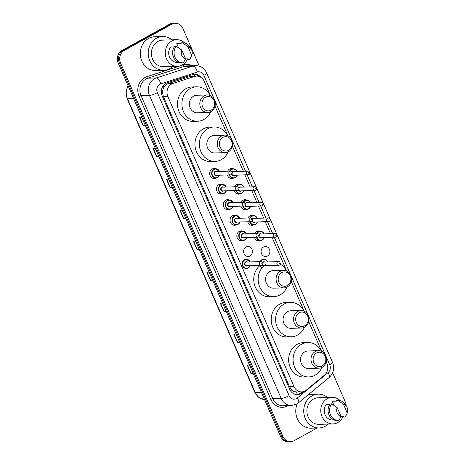 <?xml version="1.0" encoding="UTF-8"?>
<svg xmlns="http://www.w3.org/2000/svg" width="465" height="465" viewBox="0 0 465 465"><rect width="100%" height="100%" fill="white"/><g stroke="black" fill="none" stroke-linecap="round" stroke-linejoin="round"><path stroke-width="0.7" d="M227.635 171.201A5.01 4.418 -91.7 0 1 229.611 169.01A5.01 4.418 -91.7 0 1 231.419 168.504A5.01 4.418 -91.7 0 1 232.965 168.772M234.418 186.802A5.01 4.418 -91.7 0 1 236.394 184.611A5.01 4.418 -91.7 0 1 238.202 184.105A5.01 4.418 -91.7 0 1 239.748 184.373M241.201 202.403A5.01 4.418 -91.7 0 1 243.178 200.212A5.01 4.418 -91.7 0 1 244.991 199.706A5.01 4.418 -91.7 0 1 246.537 199.979M247.984 218.004A5.01 4.418 -91.7 0 1 249.961 215.812A5.01 4.418 -91.7 0 1 251.774 215.312A5.01 4.418 -91.7 0 1 253.32 215.58M254.768 233.604A5.01 4.418 -91.7 0 1 256.744 231.413A5.01 4.418 -91.7 0 1 258.557 230.913A5.01 4.418 -91.7 0 1 260.104 231.181M263.527 247.014A5.01 4.418 -91.7 0 1 265.341 246.514A5.01 4.418 -91.7 0 1 269.77 250.333A5.01 4.418 -91.7 0 1 267.445 256.023A5.01 4.418 -91.7 0 1 265.637 256.523A5.01 4.418 -91.7 0 1 261.202 252.704A5.01 4.418 -91.7 0 1 263.527 247.014M222.572 193.725A5.01 4.418 -91.7 0 1 221.049 194.085A5.01 4.418 -91.7 0 1 216.614 190.266A5.01 4.418 -91.7 0 1 218.939 184.57A5.01 4.418 -91.7 0 1 220.753 184.07A5.01 4.418 -91.7 0 1 222.299 184.338M229.355 209.326A5.01 4.418 -91.7 0 1 227.833 209.686A5.01 4.418 -91.7 0 1 223.398 205.867A5.01 4.418 -91.7 0 1 225.723 200.171A5.01 4.418 -91.7 0 1 227.536 199.671A5.01 4.418 -91.7 0 1 229.082 199.938M236.144 224.926A5.01 4.418 -91.7 0 1 234.616 225.287A5.01 4.418 -91.7 0 1 230.181 221.468A5.01 4.418 -91.7 0 1 232.506 215.772A5.01 4.418 -91.7 0 1 234.319 215.272A5.01 4.418 -91.7 0 1 235.865 215.539M242.928 240.527A5.01 4.418 -91.7 0 1 241.399 240.887A5.01 4.418 -91.7 0 1 236.964 237.069A5.01 4.418 -91.7 0 1 239.289 231.378A5.01 4.418 -91.7 0 1 241.103 230.873A5.01 4.418 -91.7 0 1 242.649 231.14M215.789 178.124A5.01 4.418 -91.7 0 1 214.266 178.484A5.01 4.418 -91.7 0 1 209.831 174.66A5.01 4.418 -91.7 0 1 212.156 168.969A5.01 4.418 -91.7 0 1 213.97 168.47A5.01 4.418 -91.7 0 1 215.516 168.737M246.072 246.979A5.01 4.418 -91.7 0 1 247.886 246.473A5.01 4.418 -91.7 0 1 252.321 250.298A5.01 4.418 -91.7 0 1 249.99 255.988A5.01 4.418 -91.7 0 1 248.182 256.488A5.01 4.418 -91.7 0 1 243.747 252.669A5.01 4.418 -91.7 0 1 246.072 246.979M210.442 95.616L204.257 81.392A9.393 8.283 88.3 0 0 196.55 76.109L189.708 76.603L168.179 83.566L166.859 84.148L163.843 87.461L162.942 89.809A3.133 2.761 88.3 0 0 162.558 93.233A9.393 1.825 156.5 0 1 161.5 93.796M196.55 76.109A9.393 8.283 88.3 0 0 194.498 76.463L172.968 83.427A9.393 8.283 88.3 0 0 171.62 84.008A9.393 8.283 88.3 0 0 167.871 96.557L293.985 386.601A9.393 8.283 88.3 0 0 301.686 391.89A9.393 8.283 88.3 0 0 306.319 390.112L324.396 375.203A9.393 8.283 88.3 0 0 326.918 363.496L326.186 361.817M294.078 391.402A9.393 8.283 -91.7 0 1 291.375 389.496L291.439 389.641A3.133 2.761 88.3 0 0 294.078 391.402L296.257 391.989L301.686 391.89M162.558 93.233L162.622 93.384A9.393 8.283 -91.7 0 1 162.942 89.809M162.622 93.384L163.436 96.691L289.55 386.735L291.375 389.496M321.623 351.319L308.725 321.664M304.162 311.161L291.264 281.505M286.702 271.002L272.089 237.4M270.473 233.692L265.306 221.799M263.69 218.091L258.523 206.198M256.907 202.49L251.739 190.598M250.124 186.889L244.956 174.997M243.34 171.289L232.465 146.277M227.902 135.774L215.004 106.119M233.244 178.165A5.01 4.418 -91.7 0 1 231.715 178.519A5.01 4.418 -91.7 0 1 227.35 174.968M240.027 193.766A5.01 4.418 -91.7 0 1 238.499 194.12A5.01 4.418 -91.7 0 1 234.133 190.569M246.81 209.366A5.01 4.418 -91.7 0 1 245.282 209.721A5.01 4.418 -91.7 0 1 240.917 206.169M253.594 224.967A5.01 4.418 -91.7 0 1 252.065 225.322A5.01 4.418 -91.7 0 1 247.7 221.77M260.377 240.568A5.01 4.418 -91.7 0 1 258.854 240.922A5.01 4.418 -91.7 0 1 254.483 237.371M201.113 77.492A9.393 8.283 88.3 0 0 194.608 74.249A9.393 8.283 88.3 0 0 192.556 74.603L167.255 82.787A9.393 8.283 88.3 0 0 165.912 83.369A9.393 8.283 88.3 0 0 162.157 95.918L289.742 389.35A9.393 8.283 88.3 0 0 297.449 394.634A9.393 8.283 88.3 0 0 302.081 392.855L303.645 391.565M317.078 428.009L294.014 440.739A9.393 8.283 -91.7 0 1 290.619 441.68A9.393 8.283 -91.7 0 1 282.918 436.391L120.551 62.984A9.393 8.283 -91.7 0 1 124.306 50.435L171.841 24.192A9.393 8.283 -91.7 0 1 175.235 23.25A9.393 8.283 -91.7 0 1 182.937 28.539L199.293 66.146M332.615 372.773L345.303 401.946A9.393 8.283 -91.7 0 1 346.152 405.707M290.619 441.68L288.259 441.75A9.393 8.283 -91.7 0 1 280.558 436.461L118.191 63.054A9.393 8.283 -91.7 0 1 121.946 50.505L169.481 24.261L170.661 24.227A9.393 8.283 -91.7 0 1 174.055 23.285A9.393 8.283 -91.7 0 0 170.661 24.227L123.126 50.47L170.661 24.227L171.841 24.192M118.191 63.054L119.371 63.019A9.393 8.283 -91.7 0 1 123.126 50.47A9.393 8.283 -91.7 0 0 119.371 63.019L281.738 436.426L119.371 63.019L120.551 62.984M289.439 441.715A9.393 8.283 -91.7 0 1 281.738 436.426A9.393 8.283 -91.7 0 0 289.439 441.715M302.145 391.861L300.901 392.89A9.393 8.283 -91.7 0 1 296.856 394.628M194.021 74.29A9.393 8.283 -91.7 0 1 198.933 76.429M253.07 373.25L251.152 373.54A2.505 0.488 156.5 0 1 250.914 373.564L253.175 373.494M249.507 365.048L247.241 365.112L250.914 373.564M239.603 342.275L237.679 342.56A2.505 0.488 156.5 0 1 237.446 342.583L239.708 342.519M236.034 334.068L233.773 334.137L237.446 342.583M226.135 311.3L224.211 311.585A2.505 0.488 156.5 0 1 223.979 311.608L226.24 311.538M222.566 303.093L220.305 303.163L223.979 311.608M212.668 280.319L210.744 280.61A2.505 0.488 156.5 0 1 210.506 280.633L212.772 280.564M209.099 272.118L206.832 272.182L210.506 280.633M145.318 125.44L143.394 125.724A2.505 0.488 156.5 0 1 143.162 125.748L145.423 125.684M141.749 117.232L139.488 117.302L143.162 125.748M158.792 156.414L156.868 156.699A2.505 0.488 156.5 0 1 156.629 156.722L158.896 156.659M155.223 148.207L152.956 148.277L156.629 156.722M172.259 187.389L170.335 187.68A2.505 0.488 156.5 0 1 170.103 187.703L172.364 187.633M168.69 179.188L166.429 179.252L170.103 187.703M185.727 218.37L183.803 218.655A2.505 0.488 156.5 0 1 183.57 218.678L185.831 218.608M182.158 210.163L179.897 210.232L183.57 218.678M199.194 249.345L197.27 249.629A2.505 0.488 156.5 0 1 197.038 249.653L199.299 249.589M195.626 241.137L193.364 241.207L197.038 249.653M169.481 24.261A9.393 8.283 -91.7 0 1 172.875 23.32L175.235 23.25M172.718 66.437A16.903 14.915 -91.7 0 1 169.742 68.617A16.903 14.915 -91.7 0 1 163.633 70.308A16.903 14.915 -91.7 0 1 148.666 57.41A16.903 14.915 -91.7 0 1 156.519 38.206A16.903 14.915 -91.7 0 1 162.634 36.514A16.903 14.915 -91.7 0 1 171.934 39.839M163.633 70.308L155.67 70.541A16.903 14.915 -91.7 0 1 140.709 57.648A16.903 14.915 -91.7 0 1 148.562 38.438A16.903 14.915 -91.7 0 1 154.676 36.747L162.634 36.514M187.569 58.852A13.305 11.735 -91.7 0 1 182.193 64.972A13.305 11.735 -91.7 0 1 177.38 66.297A13.305 11.735 -91.7 0 1 165.604 56.149A13.305 11.735 -91.7 0 1 171.783 41.03A13.305 11.735 -91.7 0 1 176.595 39.699A13.305 11.735 -91.7 0 1 184.704 43.042M177.38 66.297L163.523 66.71A13.305 11.735 -91.7 0 1 151.747 56.561A13.305 11.735 -91.7 0 1 157.931 41.443A13.305 11.735 -91.7 0 1 162.738 40.112L176.595 39.699M191.72 55.399L187.901 46.61A6.26 5.522 -91.7 0 1 191.394 49.424A6.26 5.522 -91.7 0 1 191.72 55.399L190.667 57.637A10.021 8.835 -91.7 0 1 189.586 59.415L188.11 59.456L187.843 58.84L185.494 58.91M178.577 47.831L176.741 43.611L181.164 43.483L180.897 42.867A10.021 8.835 -91.7 0 1 181.112 42.856L182.588 42.815A10.021 8.835 -91.7 0 1 190.371 47.564L191.394 49.424M180.897 42.867L182.373 42.821A10.021 8.835 -91.7 0 1 182.588 42.815M182.373 42.821L187.901 46.61M191.464 55.969L189.586 59.415M174.259 46.919L170.556 47.029A9.393 8.283 -91.7 0 0 169.562 57.102A9.393 8.283 -91.7 0 0 177.235 62.391L178.612 62.351M185.535 58.817A6.26 5.522 -91.7 0 1 181.71 50.028L185.535 58.817L183.396 62.833A10.021 8.835 -91.7 0 1 183.181 62.839A10.021 8.835 -91.7 0 1 174.916 57.09A10.021 8.835 -91.7 0 1 176.183 46.238L174.706 46.285A10.021 8.835 -91.7 0 0 173.439 57.131A10.021 8.835 -91.7 0 0 181.705 62.885A10.021 8.835 -91.7 0 0 181.92 62.874M181.71 50.028L176.183 46.238M211.104 110.182A7.202 6.353 -91.7 0 1 202.595 106.845A7.202 6.353 -91.7 0 1 205.472 97.226A7.202 6.353 -91.7 0 1 213.981 100.556A7.202 6.353 -91.7 0 1 211.104 110.182M210.982 111.612A8.765 7.731 -91.7 0 1 207.809 112.484A8.765 7.731 -91.7 0 1 200.055 105.799A8.765 7.731 -91.7 0 1 204.123 95.837A8.765 7.731 -91.7 0 1 207.291 94.965A8.765 7.731 -91.7 0 1 215.051 101.649A8.765 7.731 -91.7 0 1 210.982 111.612M207.291 94.965L196.829 95.273A8.765 7.731 88.3 0 0 193.661 96.15A8.765 7.731 88.3 0 0 189.586 106.107A8.765 7.731 88.3 0 0 197.346 112.797L207.809 112.484M210.715 111.745A17.217 15.188 -91.7 0 1 203.821 119.522A17.217 15.188 -91.7 0 1 197.596 121.243A17.217 15.188 -91.7 0 1 182.356 108.107A17.217 15.188 -91.7 0 1 190.354 88.542A17.217 15.188 -91.7 0 1 196.579 86.821A17.217 15.188 -91.7 0 1 210.238 95.528M197.596 121.243L193.173 121.377A17.217 15.188 -91.7 0 1 177.932 108.24A17.217 15.188 -91.7 0 1 185.93 88.676A17.217 15.188 -91.7 0 1 192.155 86.955L196.579 86.821M228.565 150.334A7.202 6.353 -91.7 0 1 220.055 147.004A7.202 6.353 -91.7 0 1 222.933 137.384A7.202 6.353 -91.7 0 1 231.442 140.715A7.202 6.353 -91.7 0 1 228.565 150.334M228.443 151.764A8.765 7.731 -91.7 0 1 225.269 152.642A8.765 7.731 -91.7 0 1 217.515 145.958A8.765 7.731 -91.7 0 1 221.584 135.995A8.765 7.731 -91.7 0 1 224.752 135.117A8.765 7.731 -91.7 0 1 232.512 141.808A8.765 7.731 -91.7 0 1 228.443 151.764M224.752 135.117L214.289 135.425A8.765 7.731 88.3 0 0 211.122 136.303A8.765 7.731 88.3 0 0 207.047 146.266A8.765 7.731 88.3 0 0 214.807 152.95L225.269 152.642M228.176 151.904A17.217 15.188 -91.7 0 1 221.282 159.681A17.217 15.188 -91.7 0 1 215.057 161.402A17.217 15.188 -91.7 0 1 199.816 148.265A17.217 15.188 -91.7 0 1 207.814 128.7A17.217 15.188 -91.7 0 1 214.04 126.98A17.217 15.188 -91.7 0 1 227.699 135.687M215.057 161.402L210.633 161.529A17.217 15.188 -91.7 0 1 195.393 148.393A17.217 15.188 -91.7 0 1 203.391 128.834A17.217 15.188 -91.7 0 1 209.616 127.108L214.04 126.98M287.364 285.562A7.202 6.353 -91.7 0 1 278.855 282.232A7.202 6.353 -91.7 0 1 281.732 272.612A7.202 6.353 -91.7 0 1 290.241 275.943A7.202 6.353 -91.7 0 1 287.364 285.562M287.242 286.992A8.765 7.731 -91.7 0 1 284.069 287.87A8.765 7.731 -91.7 0 1 276.309 281.185A8.765 7.731 -91.7 0 1 280.383 271.223A8.765 7.731 -91.7 0 1 283.551 270.345A8.765 7.731 -91.7 0 1 291.311 277.035A8.765 7.731 -91.7 0 1 287.242 286.992M283.551 270.345L273.089 270.653A8.765 7.731 88.3 0 0 269.915 271.531A8.765 7.731 88.3 0 0 265.846 281.494A8.765 7.731 88.3 0 0 273.606 288.178L284.069 287.87M286.975 287.132A17.217 15.188 -91.7 0 1 280.081 294.903A17.217 15.188 -91.7 0 1 273.856 296.629A17.217 15.188 -91.7 0 1 258.616 283.493A17.217 15.188 -91.7 0 1 266.614 263.928M273.856 296.629L269.433 296.757A17.217 15.188 -91.7 0 1 254.576 285.074A17.217 15.188 -91.7 0 1 259.918 265.608M280.244 264.137A17.217 15.188 -91.7 0 1 286.498 270.915M304.825 325.721A7.202 6.353 -91.7 0 1 296.315 322.39A7.202 6.353 -91.7 0 1 299.193 312.765A7.202 6.353 -91.7 0 1 307.702 316.101A7.202 6.353 -91.7 0 1 304.825 325.721M304.703 327.151A8.765 7.731 -91.7 0 1 301.529 328.028A8.765 7.731 -91.7 0 1 293.77 321.338A8.765 7.731 -91.7 0 1 297.844 311.381A8.765 7.731 -91.7 0 1 301.012 310.504A8.765 7.731 -91.7 0 1 308.772 317.188A8.765 7.731 -91.7 0 1 304.703 327.151M301.012 310.504L290.549 310.812A8.765 7.731 88.3 0 0 287.376 311.69A8.765 7.731 88.3 0 0 283.307 321.646A8.765 7.731 88.3 0 0 291.067 328.337L301.529 328.028M304.435 327.29A17.217 15.188 -91.7 0 1 297.542 335.062A17.217 15.188 -91.7 0 1 291.317 336.788A17.217 15.188 -91.7 0 1 276.076 323.652A17.217 15.188 -91.7 0 1 284.074 304.087A17.217 15.188 -91.7 0 1 290.3 302.366A17.217 15.188 -91.7 0 1 303.959 311.068M291.317 336.788L286.893 336.916A17.217 15.188 -91.7 0 1 271.653 323.779A17.217 15.188 -91.7 0 1 279.651 304.215A17.217 15.188 -91.7 0 1 285.876 302.494L290.3 302.366M322.286 365.879A7.202 6.353 -91.7 0 1 313.776 362.543A7.202 6.353 -91.7 0 1 316.653 352.923A7.202 6.353 -91.7 0 1 325.163 356.254A7.202 6.353 -91.7 0 1 322.286 365.879M322.164 367.309A8.765 7.731 -91.7 0 1 318.99 368.187A8.765 7.731 -91.7 0 1 311.23 361.497A8.765 7.731 -91.7 0 1 315.305 351.54A8.765 7.731 -91.7 0 1 318.473 350.662A8.765 7.731 -91.7 0 1 326.232 357.347A8.765 7.731 -91.7 0 1 322.164 367.309M318.473 350.662L308.01 350.97A8.765 7.731 88.3 0 0 304.842 351.848A8.765 7.731 88.3 0 0 300.768 361.805A8.765 7.731 88.3 0 0 308.527 368.495L318.99 368.187M321.896 367.443A17.217 15.188 -91.7 0 1 315.003 375.22A17.217 15.188 -91.7 0 1 308.777 376.941A17.217 15.188 -91.7 0 1 293.537 363.804A17.217 15.188 -91.7 0 1 301.535 344.245A17.217 15.188 -91.7 0 1 307.76 342.519A17.217 15.188 -91.7 0 1 321.42 351.226M308.777 376.941L304.354 377.074A17.217 15.188 -91.7 0 1 289.114 363.938A17.217 15.188 -91.7 0 1 297.112 344.373A17.217 15.188 -91.7 0 1 303.337 342.653L307.76 342.519M328.226 424.08A16.903 14.915 -91.7 0 1 325.25 426.26A16.903 14.915 -91.7 0 1 319.141 427.945A16.903 14.915 -91.7 0 1 304.174 415.053A16.903 14.915 -91.7 0 1 312.027 395.843A16.903 14.915 -91.7 0 1 318.141 394.151A16.903 14.915 -91.7 0 1 327.441 397.482M319.141 427.945L311.178 428.184A16.903 14.915 -91.7 0 1 297.315 403.667M343.077 416.489A13.305 11.735 -91.7 0 1 337.7 422.609A13.305 11.735 -91.7 0 1 332.888 423.941A13.305 11.735 -91.7 0 1 321.112 413.792A13.305 11.735 -91.7 0 1 327.29 398.674A13.305 11.735 -91.7 0 1 332.103 397.343A13.305 11.735 -91.7 0 1 340.211 400.679M332.888 423.941L319.031 424.347A13.305 11.735 -91.7 0 1 307.255 414.199A13.305 11.735 -91.7 0 1 313.433 399.08A13.305 11.735 -91.7 0 1 318.246 397.749L332.103 397.343M347.227 413.042L343.402 404.248A6.26 5.522 -91.7 0 1 346.902 407.067A6.26 5.522 -91.7 0 1 347.227 413.042L346.175 415.274A10.021 8.835 -91.7 0 1 345.094 417.053L343.618 417.099L343.35 416.483L340.996 416.553M334.085 405.474L332.248 401.254L336.672 401.121L336.404 400.505A10.021 8.835 -91.7 0 1 336.619 400.499L338.096 400.452A10.021 8.835 -91.7 0 1 345.879 405.207L346.902 407.067M336.404 400.505L337.875 400.464A10.021 8.835 -91.7 0 1 338.096 400.452M337.875 400.464L343.402 404.248M346.966 413.612L345.094 417.053M329.766 404.562L326.058 404.672A9.393 8.283 -91.7 0 0 325.07 414.739A9.393 8.283 -91.7 0 0 332.737 420.029L334.12 419.988M308.487 394.547A16.903 14.915 -91.7 0 1 310.184 394.39L318.141 394.151M341.037 416.46A6.26 5.522 -91.7 0 1 337.218 407.666L341.037 416.46L338.904 420.47A10.021 8.835 -91.7 0 1 338.683 420.482A10.021 8.835 -91.7 0 1 330.417 414.728A10.021 8.835 -91.7 0 1 331.69 403.882L330.214 403.922A10.021 8.835 -91.7 0 0 328.947 414.774A10.021 8.835 -91.7 0 0 337.212 420.523A10.021 8.835 -91.7 0 0 337.427 420.517M337.218 407.666L331.69 403.882M168.179 83.566L172.968 83.427M297.391 394.553A9.393 3.65 -129.5 0 0 296.257 391.989M194.62 76.161A9.393 4.284 -107.9 0 0 193.76 74.324M163.843 87.461A9.393 4.284 -107.9 0 0 163.198 85.781M291.439 389.641A9.393 1.825 156.5 0 1 290.212 390.292M163.436 96.691L167.871 96.557M189.708 76.603L194.498 76.463M289.55 386.735L293.985 386.601M245.555 171.219L203.862 75.33A6.26 5.522 88.3 0 0 197.358 72.04L160.751 83.88A6.26 5.522 88.3 0 0 159.855 84.27A6.26 5.522 88.3 0 0 157.35 92.634L289.102 395.639A6.26 5.522 88.3 0 0 296.501 398.54A6.26 5.522 88.3 0 0 297.327 397.982L328.058 372.634A6.26 5.522 88.3 0 0 329.737 364.833L274.304 237.336M289.102 395.639A6.26 1.221 -23.5 0 1 281.203 398.464L149.451 95.453A12.52 11.044 -91.7 0 1 154.456 78.725A12.52 11.044 -91.7 0 1 156.252 77.946L147.853 78.19A12.52 11.044 88.3 0 0 146.056 78.969A12.52 11.044 88.3 0 0 141.052 95.703L272.804 398.708A12.52 11.044 88.3 0 0 283.075 405.759L291.474 405.509A12.52 11.044 -91.7 0 1 281.203 398.464L272.804 398.708A1.564 0.302 156.5 0 0 270.828 399.418L139.076 96.406A1.564 0.302 156.5 0 1 141.052 95.703L149.451 95.453A6.26 1.221 -23.5 0 0 157.35 92.634M291.474 405.509L296.583 404.108L298.361 402.899A6.26 2.435 -129.5 0 0 297.327 397.982M139.076 96.406A14.09 12.427 -91.7 0 1 144.708 77.585A14.09 12.427 -91.7 0 1 146.725 76.708L183.332 64.873A14.09 12.427 -91.7 0 1 192.144 65.734M288.027 405.614A14.09 12.427 -91.7 0 1 270.828 399.418M124.306 50.435L121.946 50.505M282.918 436.391L280.558 436.461M160.751 83.88A6.26 2.854 -107.9 0 0 156.252 77.946L192.859 66.106L184.454 66.356L147.853 78.19A1.564 0.715 72.1 0 1 146.725 76.708M197.358 72.04A6.26 2.854 -107.9 0 0 192.859 66.106A12.52 11.044 -91.7 0 1 195.591 65.635L187.192 65.879A12.52 11.044 88.3 0 0 184.454 66.356A1.564 0.715 72.1 0 1 183.332 64.873M272.688 233.628L267.52 221.735M265.904 218.027L260.737 206.135M259.121 202.426L253.954 190.534M252.338 186.82L247.171 174.933M298.361 402.899L329.092 377.557A6.26 2.435 -129.5 0 0 328.058 372.634M329.737 364.833A6.26 1.221 -23.5 0 0 332.533 362.421L206.652 72.918C204.379 68.181 200.694 65.751 195.591 65.635M203.862 75.33A6.26 1.221 -23.5 0 0 206.652 72.918M300.901 392.89L302.081 392.855M264.544 399.633L258.807 397.499L254.872 392.483A3.133 0.61 -23.5 0 0 255.268 392.6A12.52 11.044 88.3 0 0 264.538 399.627M128.137 85.926A12.52 11.044 88.3 0 0 127.387 98.493A3.133 0.61 156.5 0 1 126.992 98.371L125.916 91.849L128.02 85.647M133.525 98.307L127.387 98.493L255.268 392.6L261.406 392.419M197.27 249.629L193.609 241.201M183.803 218.655L180.135 210.221M170.335 187.68L166.668 179.246M156.868 156.699L153.2 148.271M143.394 125.724L139.733 117.29M210.744 280.61L207.076 272.176M224.211 311.585L220.544 303.151M237.679 342.56L234.011 334.132M251.152 373.54L247.485 365.106M219.585 175.195A4.697 4.144 -91.7 0 1 217.574 177.653A4.697 4.144 -91.7 0 1 215.876 178.124A4.697 4.144 -91.7 0 1 211.72 174.538A4.697 4.144 -91.7 0 1 213.9 169.208A4.697 4.144 -91.7 0 1 215.597 168.737A4.697 4.144 -91.7 0 1 219.474 171.44M219.323 171.446A4.383 3.865 88.3 0 0 214.167 169.481A4.383 3.865 88.3 0 0 212.418 175.34A4.383 3.865 88.3 0 0 217.597 177.368A4.383 3.865 88.3 0 0 219.434 175.2M216.934 175.27A2.191 1.936 -91.7 0 1 214.15 174.381A2.191 1.936 -91.7 0 1 216.824 171.515M230.419 171.114L215.975 171.544A1.877 1.657 88.3 0 0 216.086 175.299L230.53 174.869A1.877 1.657 -91.7 0 1 230.419 171.114C232.517 171.887 232.826 173.061 231.355 174.648L230.53 174.869A1.877 1.657 -91.7 0 0 231.21 174.683M231.338 173.253L231.088 172.689L231.338 173.253M226.374 190.795A4.697 4.144 -91.7 0 1 224.357 193.254A4.697 4.144 -91.7 0 1 222.659 193.725A4.697 4.144 -91.7 0 1 218.504 190.144A4.697 4.144 -91.7 0 1 220.683 184.808A4.697 4.144 -91.7 0 1 222.38 184.338A4.697 4.144 -91.7 0 1 226.257 187.04M226.106 187.046A4.383 3.865 88.3 0 0 220.956 185.082A4.383 3.865 88.3 0 0 219.201 190.941A4.383 3.865 88.3 0 0 224.38 192.969A4.383 3.865 88.3 0 0 226.217 190.801M223.717 190.877A2.191 1.936 -91.7 0 1 220.933 189.982A2.191 1.936 -91.7 0 1 223.607 187.116M237.202 186.715L222.758 187.145A1.877 1.657 88.3 0 0 222.869 190.9L237.313 190.47A1.877 1.657 -91.7 0 1 237.202 186.715C239.301 187.488 239.615 188.662 238.138 190.249L237.313 190.47A1.877 1.657 -91.7 0 0 237.993 190.284M238.121 188.854L237.877 188.29L238.121 188.854M233.157 206.396A4.697 4.144 -91.7 0 1 231.14 208.855A4.697 4.144 -91.7 0 1 229.443 209.326A4.697 4.144 -91.7 0 1 225.287 205.745A4.697 4.144 -91.7 0 1 227.466 200.409A4.697 4.144 -91.7 0 1 229.164 199.938A4.697 4.144 -91.7 0 1 233.041 202.641M232.889 202.647A4.383 3.865 88.3 0 0 227.74 200.682A4.383 3.865 88.3 0 0 225.984 206.541A4.383 3.865 88.3 0 0 231.163 208.57A4.383 3.865 88.3 0 0 233 206.402M230.501 206.477A2.191 1.936 -91.7 0 1 227.716 205.582A2.191 1.936 -91.7 0 1 230.39 202.723M243.986 202.316L229.541 202.746A1.877 1.657 88.3 0 0 229.652 206.501L244.096 206.076A1.877 1.657 -91.7 0 1 243.986 202.316C246.084 203.089 246.398 204.263 244.921 205.85L244.096 206.076A1.877 1.657 -91.7 0 0 244.776 205.885M244.904 204.455L244.66 203.891L244.904 204.455M239.94 221.997A4.697 4.144 -91.7 0 1 237.923 224.456A4.697 4.144 -91.7 0 1 236.226 224.926A4.697 4.144 -91.7 0 1 232.07 221.346A4.697 4.144 -91.7 0 1 234.25 216.01A4.697 4.144 -91.7 0 1 235.947 215.539A4.697 4.144 -91.7 0 1 239.83 218.242M239.673 218.248A4.383 3.865 88.3 0 0 234.523 216.283A4.383 3.865 88.3 0 0 232.767 222.142A4.383 3.865 88.3 0 0 237.946 224.171A4.383 3.865 88.3 0 0 239.783 222.003M237.284 222.078A2.191 1.936 -91.7 0 1 234.5 221.183A2.191 1.936 -91.7 0 1 237.173 218.323M250.769 217.922L236.325 218.347A1.877 1.657 88.3 0 0 236.435 222.101L250.879 221.677A1.877 1.657 -91.7 0 1 250.769 217.922C252.867 218.69 253.181 219.864 251.705 221.45L250.879 221.677A1.877 1.657 -91.7 0 0 251.559 221.485M251.687 220.055L251.443 219.492L251.687 220.055M246.723 237.598A4.697 4.144 -91.7 0 1 244.706 240.056A4.697 4.144 -91.7 0 1 243.009 240.527A4.697 4.144 -91.7 0 1 238.853 236.947A4.697 4.144 -91.7 0 1 241.033 231.611A4.697 4.144 -91.7 0 1 242.73 231.14A4.697 4.144 -91.7 0 1 246.613 233.843M246.456 233.849A4.383 3.865 88.3 0 0 241.306 231.884A4.383 3.865 88.3 0 0 239.551 237.743A4.383 3.865 88.3 0 0 244.735 239.771A4.383 3.865 88.3 0 0 246.566 237.603M244.067 237.679A2.191 1.936 -91.7 0 1 241.283 236.784A2.191 1.936 -91.7 0 1 243.956 233.924M257.552 233.523L243.108 233.947A1.877 1.657 88.3 0 0 243.224 237.702L257.668 237.278A1.877 1.657 -91.7 0 1 257.552 233.523C259.65 234.29 259.964 235.464 258.488 237.051L257.668 237.278A1.877 1.657 -91.7 0 0 258.342 237.086M258.47 235.656L258.226 235.092L258.47 235.656M250.17 265.655A4.697 4.144 -91.7 0 1 248.159 268.113A4.697 4.144 -91.7 0 1 246.462 268.584A4.697 4.144 -91.7 0 1 242.306 265.004A4.697 4.144 -91.7 0 1 244.485 259.668A4.697 4.144 -91.7 0 1 246.183 259.197A4.697 4.144 -91.7 0 1 250.06 261.9M249.903 261.905A4.383 3.865 88.3 0 0 244.753 259.947A4.383 3.865 88.3 0 0 243.003 265.8A4.383 3.865 88.3 0 0 248.182 267.828A4.383 3.865 88.3 0 0 250.013 265.66M247.519 265.736A2.191 1.936 -91.7 0 1 244.735 264.841A2.191 1.936 -91.7 0 1 247.409 261.981M261.005 261.58L246.56 262.004A1.877 1.657 88.3 0 0 246.671 265.759L261.115 265.335A1.877 1.657 -91.7 0 1 261.005 261.58C263.103 262.347 263.411 263.521 261.94 265.108L261.115 265.335A1.877 1.657 -91.7 0 0 261.795 265.143M261.917 263.713L261.673 263.149L261.917 263.713M237.04 175.229A4.697 4.144 -91.7 0 1 235.028 177.688A4.697 4.144 -91.7 0 1 233.331 178.159A4.697 4.144 -91.7 0 1 229.257 174.91M229.576 171.143A4.697 4.144 -91.7 0 1 231.355 169.243A4.697 4.144 -91.7 0 1 233.052 168.772A4.697 4.144 -91.7 0 1 236.929 171.475M236.772 171.48A4.383 3.865 88.3 0 0 231.622 169.522A4.383 3.865 88.3 0 0 230.047 171.126M229.693 174.898A4.383 3.865 88.3 0 0 235.052 177.403A4.383 3.865 88.3 0 0 236.883 175.235M231.971 171.899A2.191 1.936 -91.7 0 1 234.279 171.556M234.389 175.311A2.191 1.936 -91.7 0 1 231.628 174.462M248.665 174.718A1.877 1.657 -91.7 0 1 247.194 171.341A1.877 1.657 -91.7 0 1 247.874 171.155L233.43 171.579A1.877 1.657 88.3 0 0 232.18 172.288M248.543 172.724L248.787 173.288L248.543 172.724M231.942 174.131A1.877 1.657 88.3 0 0 233.54 175.334L248.81 174.683C250.687 173.73 249.176 170.492 247.874 171.155M241.812 193.289A4.697 4.144 -91.7 0 1 240.114 193.76A4.697 4.144 -91.7 0 1 236.04 190.511M236.359 186.744A4.697 4.144 -91.7 0 1 238.138 184.843A4.697 4.144 -91.7 0 1 239.835 184.373A4.697 4.144 -91.7 0 1 243.712 187.075M243.555 187.081A4.383 3.865 88.3 0 0 238.406 185.122A4.383 3.865 88.3 0 0 236.836 186.727M236.476 190.499A4.383 3.865 88.3 0 0 241.835 193.004A4.383 3.865 88.3 0 0 243.666 190.836M238.754 187.5A2.191 1.936 -91.7 0 1 241.062 187.157M241.172 190.912A2.191 1.936 -91.7 0 1 238.411 190.063M255.448 190.319A1.877 1.657 -91.7 0 1 253.977 186.942A1.877 1.657 -91.7 0 1 254.657 186.756L240.213 187.18A1.877 1.657 88.3 0 0 238.964 187.889M255.326 188.331L255.57 188.889L255.326 188.331M238.725 189.732A1.877 1.657 88.3 0 0 240.324 190.935L255.593 190.284C257.471 189.331 255.965 186.093 254.657 186.756M243.823 190.83A4.697 4.144 -91.7 0 1 241.864 193.26M250.606 206.431A4.697 4.144 -91.7 0 1 248.595 208.89A4.697 4.144 -91.7 0 1 246.898 209.36A4.697 4.144 -91.7 0 1 242.823 206.111M243.143 202.345A4.697 4.144 -91.7 0 1 244.921 200.444A4.697 4.144 -91.7 0 1 246.619 199.973A4.697 4.144 -91.7 0 1 250.496 202.676M250.339 202.682A4.383 3.865 88.3 0 0 245.189 200.723A4.383 3.865 88.3 0 0 243.619 202.327M243.259 206.1A4.383 3.865 88.3 0 0 248.618 208.605A4.383 3.865 88.3 0 0 250.449 206.437M245.537 203.1A2.191 1.936 -91.7 0 1 247.845 202.757M247.955 206.512A2.191 1.936 -91.7 0 1 245.195 205.664M262.231 205.919A1.877 1.657 -91.7 0 1 260.76 202.542A1.877 1.657 -91.7 0 1 261.44 202.356L246.996 202.781A1.877 1.657 88.3 0 0 245.747 203.49M262.109 203.932L262.353 204.49L262.109 203.932M245.508 205.332A1.877 1.657 88.3 0 0 247.107 206.536L262.376 205.885C264.254 204.931 262.748 201.694 261.44 202.356M257.389 222.032A4.697 4.144 -91.7 0 1 255.378 224.49A4.697 4.144 -91.7 0 1 253.681 224.961A4.697 4.144 -91.7 0 1 249.606 221.712M249.926 217.946A4.697 4.144 -91.7 0 1 251.705 216.045A4.697 4.144 -91.7 0 1 253.402 215.574A4.697 4.144 -91.7 0 1 257.279 218.277M257.122 218.283A4.383 3.865 88.3 0 0 251.972 216.324A4.383 3.865 88.3 0 0 250.403 217.928M250.042 221.7A4.383 3.865 88.3 0 0 255.401 224.206A4.383 3.865 88.3 0 0 257.238 222.038M252.321 218.701A2.191 1.936 -91.7 0 1 254.628 218.358M254.739 222.113A2.191 1.936 -91.7 0 1 251.978 221.264M269.014 221.52A1.877 1.657 -91.7 0 1 267.544 218.143A1.877 1.657 -91.7 0 1 268.224 217.957L253.78 218.381A1.877 1.657 88.3 0 0 252.53 219.091M268.892 219.532L269.142 220.09L268.892 219.532M252.292 220.933A1.877 1.657 88.3 0 0 253.89 222.136L269.159 221.485C271.037 220.532 269.531 217.294 268.224 217.957M262.161 240.091A4.697 4.144 -91.7 0 1 260.464 240.562A4.697 4.144 -91.7 0 1 256.389 237.313M256.709 233.546A4.697 4.144 -91.7 0 1 258.488 231.646A4.697 4.144 -91.7 0 1 260.185 231.175A4.697 4.144 -91.7 0 1 264.062 233.878M263.911 233.883A4.383 3.865 88.3 0 0 258.755 231.925A4.383 3.865 88.3 0 0 257.186 233.529M256.825 237.301A4.383 3.865 88.3 0 0 262.184 239.806A4.383 3.865 88.3 0 0 264.021 237.638M259.104 234.302A2.191 1.936 -91.7 0 1 261.411 233.959M261.522 237.714A2.191 1.936 -91.7 0 1 258.761 236.865M275.797 237.127A1.877 1.657 -91.7 0 1 274.327 233.744A1.877 1.657 -91.7 0 1 275.007 233.558L260.563 233.982A1.877 1.657 88.3 0 0 259.313 234.691M275.675 235.133L275.925 235.697L275.675 235.133M259.075 236.534A1.877 1.657 88.3 0 0 260.673 237.737L275.943 237.086C277.82 236.133 276.315 232.895 275.007 233.558M264.172 237.632A4.697 4.144 -91.7 0 1 262.214 240.062M261.847 268.067A4.697 4.144 -91.7 0 1 259.842 265.37M260.162 261.603A4.697 4.144 -91.7 0 1 261.94 259.703A4.697 4.144 -91.7 0 1 263.638 259.232A4.697 4.144 -91.7 0 1 267.514 261.94M267.358 261.94A4.383 3.865 88.3 0 0 262.208 259.981A4.383 3.865 88.3 0 0 260.632 261.592M260.278 265.358A4.383 3.865 88.3 0 0 262.086 267.764M262.556 262.359A2.191 1.936 -91.7 0 1 264.864 262.016M279.25 265.184A1.877 1.657 -91.7 0 1 277.779 261.801A1.877 1.657 -91.7 0 1 278.459 261.615L264.015 262.039A1.877 1.657 88.3 0 0 262.766 262.748M279.128 263.19L279.372 263.754L279.128 263.19M262.527 264.591A1.877 1.657 88.3 0 0 263.969 265.794M263.643 266.09A2.191 1.936 -91.7 0 1 262.208 264.928M329.092 377.557C333.545 373.331 334.69 368.286 332.533 362.421M254.872 392.483L126.992 98.371M183.181 62.839L181.705 62.885M338.683 420.482L337.212 420.523M212.441 168.83L215.597 168.737L219.509 171.44M219.62 175.195L217.603 177.647L212.72 178.217M219.224 184.431L222.38 184.338L226.292 187.04M226.403 190.795L224.386 193.248L219.503 193.818M226.007 200.031L229.164 199.938L233.075 202.641M233.186 206.396L231.169 208.849L226.286 209.419M232.791 215.632L235.947 215.539L239.859 218.242M239.969 221.997L237.952 224.45L233.07 225.019M239.574 231.233L242.73 231.14L246.642 233.843M246.758 237.598L244.735 240.05L239.853 240.62M246.183 259.197L250.094 261.9M250.205 265.655L248.188 268.107L246.462 268.584M230.169 178.252L235.058 177.682L237.074 175.229M236.964 171.475L235.383 169.487L233.052 168.772L229.896 168.865M236.952 193.853L241.841 193.283L243.858 190.83M243.747 187.075L242.166 185.087L239.835 184.373L236.679 184.466M243.736 209.453L248.624 208.884L250.641 206.431M250.53 202.676L248.949 200.688L246.619 199.973L243.462 200.066M250.519 225.054L255.407 224.485L257.424 222.032M257.314 218.277L255.738 216.289L253.402 215.574L250.246 215.667M257.308 240.655L262.19 240.085L264.207 237.632M264.097 233.878L262.522 231.89L260.185 231.175L257.029 231.268M264.126 265.794L279.395 265.143C281.273 264.19 279.761 260.952 278.459 261.615M267.549 261.935L265.968 259.947L263.638 259.232"/></g></svg>
